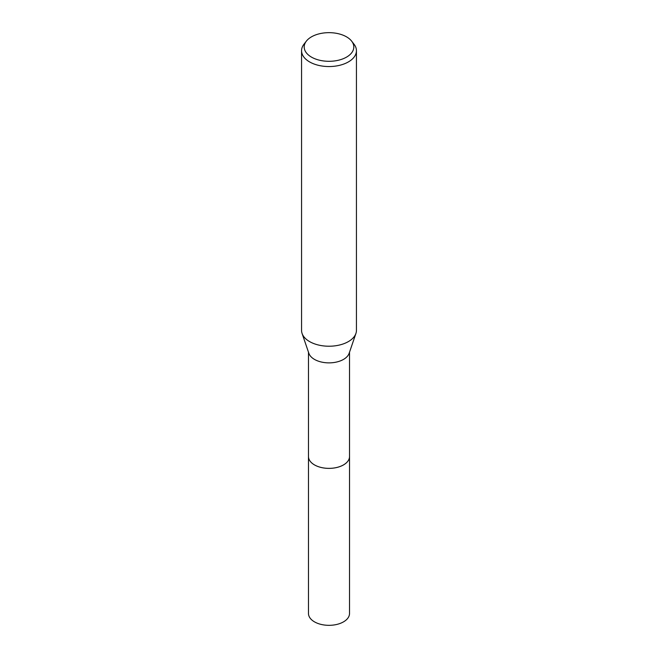 <?xml version="1.0" encoding="UTF-8"?>
<svg xmlns="http://www.w3.org/2000/svg" width="658" height="658" viewBox="0 0 658 658"><rect width="100%" height="100%" fill="white"/><g stroke="black" fill="none" stroke-linecap="round" stroke-linejoin="round"><path stroke-width="0.99" d="M349.521 456.134A20.53 11.852 180 0 1 349.53 456.529A20.521 11.844 180 0 1 343.509 464.893A20.521 11.844 180 0 1 321.145 467.468A20.521 11.844 180 0 1 308.479 456.52A20.53 11.852 180 0 1 308.479 456.134M349.521 456.249A20.53 11.852 180 0 1 343.517 464.91A20.53 11.852 180 0 1 320.923 467.419A20.53 11.852 180 0 1 308.479 456.249M351.643 41.133L354.045 44.242A27.439 15.841 180 0 1 356.439 50.707L356.439 330.382A27.439 15.841 180 0 1 355.92 333.45L349.135 353.321A20.521 11.844 180 0 1 343.509 359.408A20.521 11.844 180 0 1 323.029 362.361A20.521 11.844 180 0 1 308.865 353.321L302.08 333.45A27.439 15.841 180 0 1 301.561 330.382L301.561 50.707A27.439 15.841 180 0 1 303.955 44.242L306.357 41.133A24.807 14.32 180 0 1 311.456 36.856A24.807 14.32 180 0 1 351.643 41.133A24.807 14.32 180 0 1 346.544 57.114A24.807 14.32 180 0 1 314.935 58.776A24.807 14.32 180 0 1 306.357 41.133M355.92 333.45A27.439 15.841 180 0 1 348.403 341.584A27.439 15.841 180 0 1 321.014 345.54A27.439 15.841 180 0 1 302.08 333.45M356.439 50.707A27.439 15.841 180 0 1 348.403 61.91A27.439 15.841 180 0 1 318.497 65.348A27.439 15.841 180 0 1 301.561 50.707M308.47 456.529A20.53 11.852 180 0 0 314.483 464.91A20.53 11.852 180 0 0 336.855 467.476A20.53 11.852 180 0 0 349.53 456.529L349.521 613.478A20.521 11.844 180 0 1 336.855 624.426A20.521 11.844 180 0 1 314.491 621.859A20.521 11.844 180 0 1 308.479 613.478L308.479 352.186M349.521 456.52L349.521 352.186"/></g></svg>
